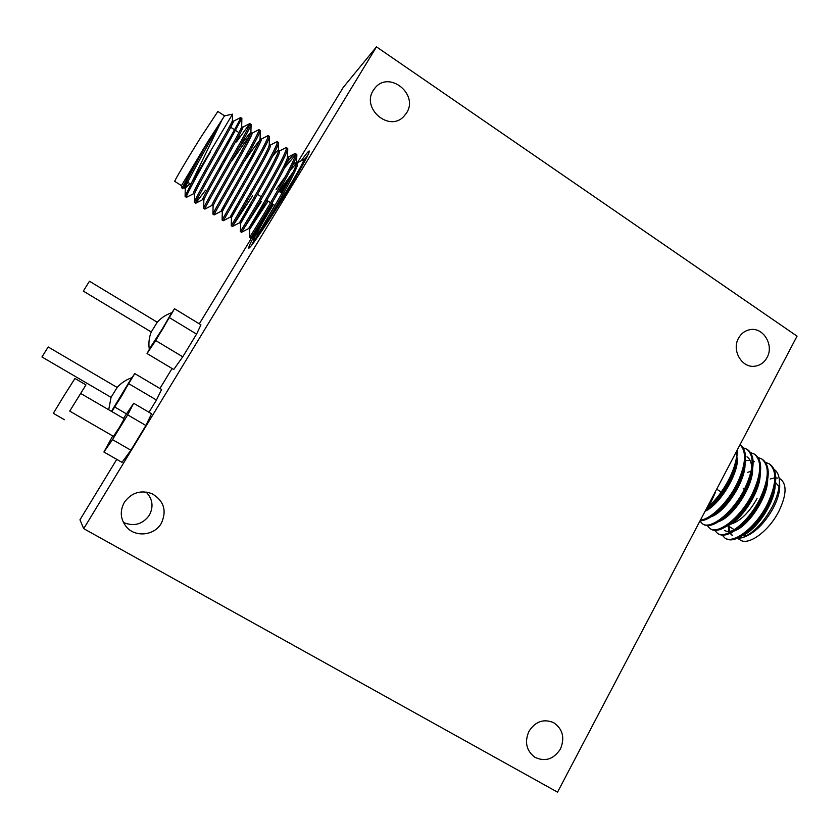 <?xml version="1.0" encoding="UTF-8"?>
<svg xmlns="http://www.w3.org/2000/svg" width="839" height="839" viewBox="0 0 839 839"><rect width="100%" height="100%" fill="white"/><g stroke="black" fill="none" stroke-linecap="round" stroke-linejoin="round"><path stroke-width="1.26" d="M111.052 397.34L41.95 356.963L48.19 346.968L117.156 387.461L111.052 397.35L108.713 409.757M111.451 411.351L131.786 377.739L121.928 395.536L111.797 411.55M151.23 331.982L83.313 291.102L89.448 281.233L157.26 322.228L151.23 331.982C149.08 337.488 148.419 343.182 149.269 349.055L162.231 329.087L171.701 312.727C166.049 314.656 161.224 317.824 157.26 322.228M149.279 349.066L162.567 329.287L171.712 312.727M240.573 117.575L241.873 118.372L224.359 150.527C209.519 176.442 194.103 203.73 195.613 203.248L205.586 190.117M240.688 117.554C240.457 119.107 234.616 129.846 223.164 149.751C209.037 174.418 194.134 200.815 194.407 202.314L195.613 203.248M260.174 230.421L274.846 205.461M264.61 215.508L272.308 203.825M280.205 192.141L290.189 177.899L280.782 192.509M279.114 191.439L296.807 166.982M290.252 170.149L296.901 163.081L304.169 159.148C304.389 160.878 298.621 171.481 286.886 190.956C271.7 216.022 254.28 241.663 253.714 239.985C253.693 237.867 259.545 227.117 271.259 207.736M284.473 167.999L295.664 154.544M295.527 153.485L296.849 154.764C296.293 158.581 291.028 169.394 281.055 187.181C266.655 212.907 250.284 239.136 250.599 238.024L249.456 237.29C249.068 238.486 265.449 212.204 279.88 186.426C290.997 166.604 296.209 155.624 295.527 153.485L295.013 153.527C293.388 154.386 289.434 159.074 283.152 167.58M286.466 147.549L287.756 148.723C287.2 152.299 281.841 163.102 271.689 181.13C257.195 206.929 240.961 233.357 241.517 232.277L240.374 231.554C239.996 232.309 256.126 205.985 270.515 180.375C281.694 160.532 287.011 149.594 286.466 147.549L285.931 147.643M276.943 141.676L278.642 142.672C278.066 145.996 272.623 156.788 262.292 175.057L232.403 226.509L252.623 195.791M277.384 141.592C277.772 143.542 272.35 154.439 261.118 174.292L231.26 225.775L232.403 226.509L239.472 222.828L251.176 205.272M268.26 135.614L269.497 136.61C268.91 139.673 263.362 150.454 252.864 168.954L223.3 220.709L222.104 220.007L251.679 168.199C262.964 148.325 268.49 137.47 268.26 135.614L267.924 135.677M248.344 162.231L255.79 151.408M258.852 129.667L260.321 130.538C259.723 133.328 254.081 144.088 243.394 162.839C228.701 188.702 212.949 215.654 214.071 214.92L221.244 211.218L225.817 205.094M259.104 129.615C259.178 131.366 253.556 142.19 242.209 162.074C227.977 187.118 212.592 213.505 212.907 214.113L214.071 214.92M236.472 141.938L249.802 123.595L251.113 124.466C250.504 126.962 244.757 137.701 233.892 156.694C219.126 182.587 203.541 209.708 204.863 209.1L212.005 205.429M249.917 123.595C249.833 125.252 244.097 136.023 232.707 155.918C218.528 180.784 203.384 207.17 203.678 208.229L204.863 209.1M243.677 228.858L261.411 201.423M181.465 185.629L174.753 181.371C173.767 181.843 187.37 158.823 200.731 137.46L217.867 111.451L224.558 115.824L232.56 114.146L191.575 182.808L221.664 120.543L207.411 142.997C194.617 164.759 181.518 187.999 182.231 188.744L181.465 185.618L207.632 141.917L224.569 115.824M182.231 188.744L185.723 186.657M184.202 186.94L187.663 182.262M224.191 161.738L226.897 157.344M219.577 169.971L222.954 164.496L219.566 169.971M301.107 160.899C305.91 154.135 308.637 150.842 309.287 151.02C309.56 153.055 302.659 165.765 288.564 189.142C270.263 219.357 249.361 250.106 248.711 248.061C248.722 245.46 255.748 232.539 269.812 209.299M251.459 245.46L254.07 240.216M722.159 535.083L724.865 537.998C733.391 544.647 757.124 526.619 768.262 502.183C776.652 483.243 776.966 470.459 769.195 463.831L765.514 462.341M723.512 493.542L722.19 495.723M724.865 537.998L725.798 538.586C730.968 541.7 738.509 539.141 748.43 530.93C756.579 523.767 763.5 514.391 769.206 502.802L772.782 494.035C777.491 479.468 776.61 469.599 770.118 464.439L769.195 463.831M706.763 508.046C715.719 500.537 723.428 490.312 729.899 477.381C734.828 466.862 737.166 457.947 736.915 450.648M705.536 510.395L706.763 509.441C716.087 501.921 724.12 491.444 730.863 478.01L736.013 464.544L737.691 449.159M700.418 520.128C710.916 519.11 728.242 502.309 737.628 482.383C745.944 464.019 746.731 451.476 740.008 444.743L740.334 444.922C745.934 449.316 746.983 457.8 743.459 470.396L738.593 483.002C732.048 496.09 724.214 506.368 715.09 513.835C709.144 518.523 704.131 520.841 700.062 520.799M699.925 521.061L702.463 523.83C710.612 530.248 734.031 511.863 745.326 487.354C753.841 468.372 754.355 455.661 746.888 449.211L743.123 447.774M702.463 523.83L703.407 524.417C707.875 527.186 714.545 525.109 723.407 518.187C732.321 510.773 739.946 500.705 746.28 487.973L750.853 476.269C754.639 463.212 753.632 454.402 747.822 449.83L746.888 449.211M707.267 525.571L709.951 528.56C718.226 535.062 741.76 516.803 752.992 492.315C761.466 473.343 761.917 460.611 754.345 454.098L750.611 452.641M709.962 528.57L710.895 529.157C715.583 532.041 722.526 529.818 731.734 522.487C740.418 515.146 747.822 505.298 753.946 492.933L758.215 482.163C762.284 468.623 761.309 459.468 755.278 454.717M714.723 530.342L717.429 533.289C725.829 539.865 749.447 521.722 760.637 497.265C769.08 478.303 769.457 465.54 761.781 458.975L758.078 457.496M717.429 533.289L718.352 533.877C723.281 536.876 730.517 534.495 740.071 526.735C748.493 519.477 755.666 509.86 761.592 497.873L765.525 488.088C769.898 474.045 768.964 464.544 762.714 459.583L761.781 458.975M708.556 504.627L707.854 506.735M715.384 492.493L709.238 505.875M779.347 480.233L779.662 484.323C780.102 490.846 778.068 498.597 773.537 507.564C765.063 522.833 755.362 532.639 744.424 536.981L742.179 537.747C753.464 533.226 763.637 522.645 772.677 506.011C777.606 495.975 779.819 487.228 779.316 479.772C778.854 474.853 777.145 471.413 774.198 469.441M743.49 537.264L738.435 537.789M736.715 538.533L742.179 537.747M770.212 479.006L773.652 478.083M775.781 477.905L777.701 478.073M779.127 478.209L780.731 479.258C787.034 484.627 786.447 495.23 778.97 511.066C768.975 531.15 748.367 546.105 740.145 539.949L737.963 538.565M747.119 535.481L743.197 535.146M721.729 508.119L721.32 510.007M730.654 524.197C740.271 521.229 749.07 512.681 757.051 498.555M720.439 510.783L720.533 509.242M740.071 500.086L738.226 501.774M69.731 411.12L85.945 384.902L80.67 393.449L124.235 418.797L119.369 427.429L113.464 436.364L69.721 411.11L80.659 393.439M64.404 419.699L53.329 413.323L64.393 395.127L74.965 378.483L85.945 384.902M560.4 749.059C553.551 759.431 544.962 762.127 534.642 757.135C526.294 750.538 524.396 741.917 528.969 731.283C535.45 721.383 543.693 718.509 553.677 722.683C562.812 729.07 565.046 737.859 560.4 749.059M161.308 523.337C154.554 535.523 135.593 537.673 126.584 527.112C120.386 519.456 119.631 511.224 124.298 502.404C131.408 492.629 140.627 489.724 151.953 493.678C163.93 500.757 167.045 510.647 161.308 523.337M146.091 492.011C152.656 498.922 153.747 506.641 149.363 515.198C142.62 524.375 133.967 526.808 123.406 522.477M406.569 112.929L403.695 116.569C389.128 132.3 361.19 108.43 373.303 90.36L375.106 87.864C389.139 70.256 418.986 94.262 406.569 112.929M767.045 357.519C764.277 362.5 760.26 365.385 754.995 366.182C742.022 368.436 731.367 350.387 738.54 338.18C741.162 333.502 744.906 330.681 749.793 329.706C763.029 326.707 774.334 345.039 767.045 357.519M297.279 162.892L343.235 87.413L376.47 46.848L797.05 336.145L557.547 792.152L83.711 528.654L376.47 46.848M116.768 459.363L79.957 519.823L83.711 528.654M159.924 388.488L172.089 368.499M199.294 323.823L272.339 203.846M149.436 349.16L147.045 353.544L173.746 369.496L182.755 356.806L196.567 334.111L200.93 324.829L174.533 308.752L171.838 312.811M112.73 435.944L103.921 452.001L122.012 462.362L130.874 450.218L145.892 425.488L151.555 413.763L133.684 403.297L123.48 418.357M149.006 412.274L156.463 400.025L161.591 389.474L134.754 373.586L131.933 377.812M103.921 452.001L112.52 439.636L127.664 414.854L133.684 403.297M127.664 414.854L145.892 425.488M112.52 439.636L130.874 450.218M743.228 488.319L744.256 489.504M775.509 482.456L779.074 486.651M729.112 526.42L729.72 531.349M730.496 533.174L732.353 535.366M742.557 535.439C756.862 530.122 775.299 501.816 775.184 484.68M734.691 530.814C749.038 525.675 768 496.552 767.685 479.373M722.987 493.206L720.093 498.345M714.692 514.15L714.587 515.062M726.805 526.168C741.194 521.229 760.669 491.276 760.165 474.045M707.434 508.906L707.267 510.018M718.908 521.501C733.307 516.761 753.317 485.991 752.614 468.728M711 516.814C725.399 512.283 745.934 480.684 745.032 463.39M705.096 511.234C719.526 504.963 738.414 474.392 737.429 458.052M721.267 480.422L723.344 476.479M728.2 525.843L729.028 531.412M730.066 533.373L731.881 535.093M749.835 529.65L750.915 528.675C759.977 520.61 766.888 510.112 771.66 497.202L771.859 496.594M724.456 530.384C726.731 531.832 729.815 531.779 733.706 530.238M741.414 525.55L742.714 524.406C752.289 516.016 759.515 505.026 764.381 491.423L764.895 489.924M719.317 497.506L717.492 501.303M713.611 514.978L713.559 515.639M733.013 521.376L734.524 520.075C744.581 511.381 752.101 499.918 757.072 485.676L757.638 483.925M754.429 461.67L753.065 460.947M750.014 460.244L745.378 460.695M706.302 509.808L706.218 510.636M724.634 517.149L726.343 515.702C736.862 506.725 744.654 494.8 749.709 479.939L749.982 478.975M751.671 468.057C751.587 462.635 750.024 458.881 746.983 456.804M716.265 512.86L718.153 511.287C729.122 502.026 737.177 489.672 742.305 474.224L742.966 472.021M707.896 508.528L709.972 506.829C721.372 497.307 729.668 484.533 734.859 468.519L735.163 467.354M304.536 159.379L308.123 154.691M207.411 142.997C194.952 164.937 182.535 187.936 184.181 187.789L184.538 187.716M232.56 114.177L232.403 120.543C233.452 121.225 190.149 195.068 193.484 193.683L194.575 194.375M241.873 118.372L241.663 126.626C242.681 128.105 199.766 201.171 202.744 199.556L205.094 197.113M237.888 149.604C245.712 138.288 250.022 132.604 250.819 132.541L251.973 133.296C254.93 132.489 212.277 204.968 213.096 206.016L213.096 206.079M251.113 124.55L250.882 132.698C251.889 134.953 209.331 207.243 211.973 205.408L213.096 206.121M260.31 130.653L260.08 138.76C261.065 141.781 218.853 213.295 221.16 211.239L221.244 211.218M269.497 136.61L269.246 144.811C270.2 148.587 228.344 219.315 230.326 217.049L237.699 206.499M272.539 156.327C275.811 152.142 277.709 150.181 278.244 150.464L278.38 150.852C279.314 155.362 237.794 225.303 239.451 222.838L239.472 222.828M287.756 148.723L287.483 156.872C288.385 162.105 247.211 231.27 248.543 228.607L265.376 202.891M292.832 165.031L296.356 162.294M296.838 154.953L296.555 162.892C297.551 167.978 262.009 228.26 258.129 233.63L257.007 234.668C256.388 233.567 261.831 223.51 273.346 204.496M221.664 120.543C213.012 136.065 184.381 186.017 185.262 188.209L189.918 183.689M230.117 125.514L233.536 121.246C235.832 119.946 193.767 191.607 194.575 194.176L194.575 194.27M240.311 129.993L242.66 127.276M241.663 126.553L242.765 127.276C245.397 126.228 203.048 198.298 203.856 200.112L203.898 200.29M231.795 160.899L250.074 135.089M243.709 162.273C253.189 148.461 258.926 140.805 260.908 139.295L261.139 139.284C264.432 138.718 221.475 211.606 222.293 211.889L221.16 211.239M269.256 144.581L270.273 145.252C273.902 144.948 230.641 218.213 231.459 217.731L230.326 217.049M278.244 150.464L279.377 151.198C283.341 151.146 239.765 224.8 240.594 223.541L240.374 231.554M287.966 157.166L288.448 157.134C292.748 157.323 248.847 231.354 249.676 229.32L268.134 201.15M276.104 189.499L285.218 176.693M296.901 163.081L297.478 163.039C300.498 163.154 281.526 197.773 268.553 219.21L258.129 233.63M210.505 151.849C197.029 175.288 184.811 197.742 186.331 197.375L193.547 193.736M303.508 159.651C307.326 156.61 284.778 195.277 268.553 219.21M191.575 182.808L185.104 196.368L186.331 197.375M147.045 353.544L155.697 340.561L174.533 308.752M169.667 317.792L196.567 334.111M155.697 340.561L182.755 356.806M111.86 411.592L134.754 373.586M129.112 383.905L156.463 400.025M114.88 407.093L126.427 413.816M305.448 159.987L304.169 159.148M254.993 240.803L253.714 239.985M190.799 184.255L186.499 181.518M275.014 205.565L271.752 203.468M270.578 202.723L266.865 200.332M261.202 196.704L257.521 194.333M754.345 454.098L755.278 454.707M727.937 525.675L734.387 529.776M716.684 489.158L721.236 492.074M722.757 493.059L723.721 493.678M730.444 497.999L731.409 498.607M403.139 117.082L403.695 116.569M747.706 472.326L751.052 471.277M771.66 497.202L772.1 495.954M749.709 479.939L750.328 477.957M734.859 468.519L735.562 466.106M281.967 193.274L278.789 191.229M239.241 137.439L238.863 135.824M237.961 131.985L235.675 130.496M234.501 129.73L229.582 126.521M184.181 187.789L185.346 188.534M232.403 120.501L233.536 121.246M202.744 199.556L203.846 200.259M260.08 138.592L261.139 139.284M239.451 222.838L240.583 223.562M287.494 156.505L288.448 157.134M248.543 228.607L249.676 229.32L249.456 237.301M296.576 162.441L297.478 163.039M250.609 238.014L257.007 234.668M241.517 232.277L248.554 228.596M278.642 142.672L278.38 150.852M223.3 220.709L230.368 217.039M195.812 203.206L202.944 199.514M185.262 188.209L185.104 196.368M233.462 121.246L240.625 117.554M194.575 194.176L194.407 202.314M242.723 127.245L249.802 123.595M203.856 200.112L203.678 208.229M251.91 133.254L258.936 129.626M213.096 206.016L212.907 214.113M260.908 139.295L268.019 135.624M222.293 211.889L222.104 219.965M270.158 145.178L277.059 141.613M231.459 217.731L231.26 225.775M279.23 151.104L286.057 147.58M288.27 157.008L295.013 153.527M131.775 377.739C126.049 379.731 121.173 382.972 117.145 387.461"/></g></svg>
